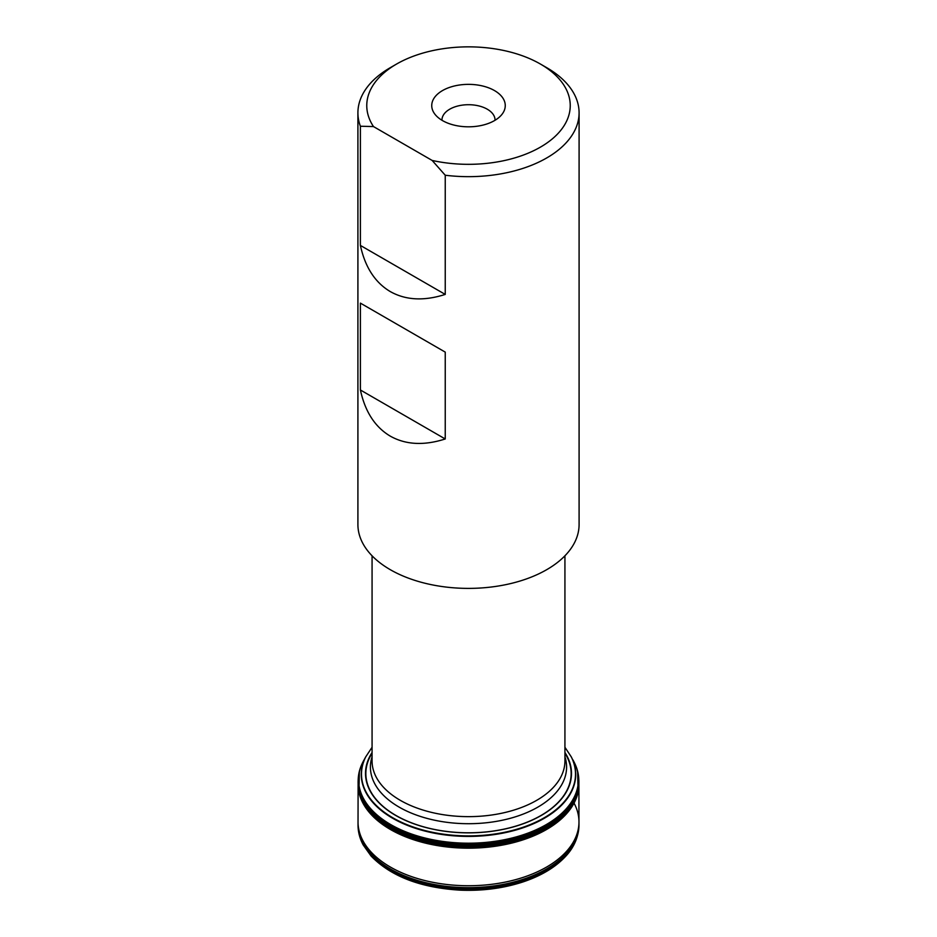 <?xml version="1.0" encoding="UTF-8"?>
<svg xmlns="http://www.w3.org/2000/svg" width="937" height="937" viewBox="0 0 937 937"><rect width="100%" height="100%" fill="white"/><g stroke="black" fill="none" stroke-linecap="round" stroke-linejoin="round"><path stroke-width="1.41" d="M360.394 245.424L360.394 126.237A110.589 63.845 180 0 1 357.911 112.815L357.911 524.544A110.589 63.845 0 0 0 390.307 569.696A110.589 63.845 0 0 0 510.817 583.528A110.589 63.845 0 0 0 579.089 524.544L579.089 112.815A110.589 63.845 180 0 1 445.239 175.231L445.239 294.417C424.063 301.199 405.756 300.262 390.307 291.594C375.069 282.541 365.102 267.162 360.394 245.424L445.239 294.417M360.394 389.979C365.102 411.718 375.069 427.108 390.307 436.15C405.756 444.817 424.063 445.754 445.239 438.973L445.239 352.113L360.394 303.12L360.394 389.979L445.239 438.973M357.911 112.815A110.589 63.845 180 0 1 390.307 67.663L396.562 64.056A101.735 58.738 0 0 0 373.476 126.565L432.156 160.45A101.735 58.738 0 0 0 553.861 137.552A101.735 58.738 0 0 0 540.438 64.056A101.735 58.738 0 0 0 396.562 64.056M540.438 64.056L546.693 67.663A110.589 63.845 180 0 1 579.089 112.815M360.394 126.237L373.476 126.565M432.156 160.45L445.239 175.231M442.51 120.592A36.754 21.223 0 0 0 502.056 114.255A36.754 21.223 0 0 0 468.5 84.365A36.754 21.223 0 0 0 434.944 114.255A36.754 21.223 0 0 0 442.51 120.592M495.041 120.276A26.541 15.32 0 0 0 495.041 120.03A26.541 15.32 0 0 0 468.5 104.71A26.541 15.32 0 0 0 441.959 120.03A26.541 15.32 0 0 0 441.959 120.276M360.394 303.12L445.239 352.113M358.028 823.846A110.472 63.786 180 0 0 468.5 887.632A110.472 63.786 180 0 0 578.972 823.846L578.972 824.818A110.472 63.786 180 0 1 468.5 888.604A110.472 63.786 180 0 1 358.028 824.818L358.11 784.246M578.972 825.169A110.472 63.786 180 0 1 468.5 888.908A110.472 63.786 180 0 1 358.028 825.169C358.051 831.951 359.773 838.533 363.181 844.928L371.029 855.973C390.846 876.353 420.479 887.737 459.915 890.15C482.016 891.075 502.794 888.417 522.225 882.185C541.047 875.99 555.629 867.24 565.995 855.949C571.535 850 578.574 839.751 578.972 825.169M564.929 753.207A102.66 59.265 180 0 1 468.5 832.794A102.66 59.265 180 0 1 372.071 753.207M564.929 752.505A102.988 59.464 180 0 1 468.5 832.852A102.988 59.464 180 0 1 372.071 752.505M362.607 762.718A110.285 63.681 0 0 0 360.71 767.028A110.285 63.681 0 0 0 359.398 771.163A110.285 63.681 0 0 0 468.5 844.178A110.285 63.681 0 0 0 577.602 771.163A110.285 63.681 0 0 0 576.29 767.028A110.285 63.681 0 0 0 574.393 762.718M578.808 782.114A110.308 63.681 180 0 1 468.5 845.479A110.308 63.681 180 0 1 358.192 782.114M578.808 779.49A110.39 63.739 180 0 1 578.867 783.461A110.39 63.739 180 0 1 468.5 845.76A110.39 63.739 180 0 1 358.133 783.461A110.39 63.739 180 0 1 358.192 779.49M571.008 779.174A102.73 59.312 0 0 0 571.148 772.767M564.929 756.709A98.092 56.63 180 0 1 514.214 817.181A98.092 56.63 180 0 1 399.139 807.12A98.092 56.63 180 0 1 372.071 756.709M365.852 772.767A102.73 59.312 0 0 0 365.992 779.174M372.071 555.793L372.071 760.973A96.429 55.67 0 0 0 400.31 800.339A96.429 55.67 0 0 0 505.406 812.402A96.429 55.67 0 0 0 564.929 760.973L564.929 555.793M574.041 803.114A110.472 63.786 180 0 1 578.972 821.936A110.472 63.786 180 0 1 468.5 885.734A110.472 63.786 180 0 1 358.028 821.936M550.3 867.685A106.935 61.737 180 0 1 542.734 872.359M394.266 872.359A106.935 61.737 180 0 1 386.7 867.685M576.29 767.028L571.23 756.803A107.017 61.783 180 0 1 468.5 835.898A107.017 61.783 180 0 1 365.77 756.803L372.071 747.269M571.254 756.838A107.205 61.901 180 0 1 468.5 836.401A107.205 61.901 180 0 1 365.746 756.838L365.77 756.803M572.894 759.86A109.922 63.458 180 0 1 468.5 843.195A109.922 63.458 180 0 1 364.106 759.86L365.746 756.838M358.414 776.586A110.32 63.693 0 0 0 358.976 788.486A110.32 63.693 0 0 0 468.5 844.506A110.32 63.693 0 0 0 578.024 788.486A110.32 63.693 0 0 0 578.586 776.586M358.18 779.982A110.402 63.739 0 0 0 358.157 780.334A110.402 63.739 0 0 0 468.5 846.158A110.402 63.739 0 0 0 578.843 780.334A110.402 63.739 0 0 0 578.82 779.982M358.168 780.919A110.414 63.739 0 0 0 358.11 782.208M358.133 783.461L358.121 785.019A110.414 63.739 0 0 0 468.5 847.13A110.414 63.739 0 0 0 578.879 785.019L578.867 783.461M578.89 782.208A110.414 63.739 0 0 0 578.832 780.919M371.684 753.817A110.39 63.728 0 0 0 370.502 755.105M358.192 781.985A110.39 63.728 0 0 0 358.133 783.285M358.11 784.632A110.39 63.728 0 0 0 468.5 848.172A110.39 63.728 0 0 0 578.89 784.632M578.867 783.285A110.39 63.728 0 0 0 578.808 781.985M566.498 755.105A110.39 63.728 0 0 0 565.316 753.817M372.071 754.73L371.509 755.655M564.929 754.73L565.491 755.655M571.172 768.738L570.305 765.916M365.828 768.738L366.695 765.916M578.972 823.846L578.89 784.246M571.23 756.803L564.929 747.269M360.71 767.028L364.106 759.86M358.976 788.486L359.398 771.163M578.024 788.486L577.602 771.163"/></g></svg>
